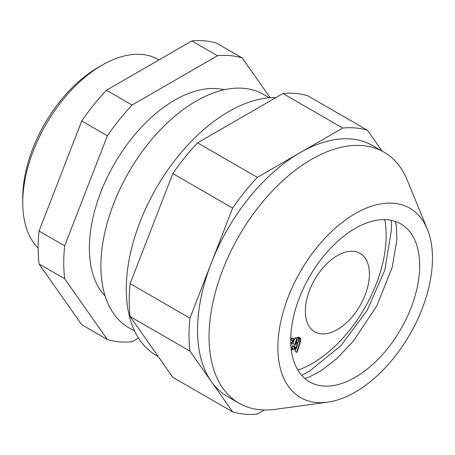 <?xml version="1.0" encoding="UTF-8"?>
<svg xmlns="http://www.w3.org/2000/svg" width="455" height="455" viewBox="0 0 455 455"><rect width="100%" height="100%" fill="white"/><g stroke="black" fill="none" stroke-linecap="round" stroke-linejoin="round"><path stroke-width="0.68" d="M134.646 331.075L128.793 327.702A134.68 77.76 -60 0 1 128.793 172.183A134.68 77.76 -60 0 1 263.473 94.424L269.326 97.802M39.045 263.985A157.026 90.659 -60 0 1 39.045 231.049L64.667 245.842A157.026 90.659 120 0 0 64.667 278.779L39.045 263.985L81.752 324.739L107.374 339.532A157.026 90.659 120 0 0 132.075 341.739L138.485 338.042M132.075 105.042A157.026 90.659 120 0 0 107.374 135.772L81.752 120.979A157.026 90.659 -60 0 1 106.453 90.249L132.075 105.042L217.49 55.726L191.862 40.933A157.026 90.659 -60 0 1 216.569 43.14L242.191 57.933A157.026 90.659 120 0 0 217.49 55.726M105.139 296.04A120.791 69.74 -60 0 1 114.387 163.868A120.791 69.74 -60 0 1 224.23 89.772M107.374 339.532L64.667 278.779M242.191 57.933L270.168 97.74M64.667 245.842L107.374 135.772M106.453 90.249L191.862 40.933M39.045 231.049L81.752 120.979M22.75 202.68L22.75 197.749A106.294 61.368 -60 0 1 97.91 67.567L102.182 65.099A112.334 64.855 120 0 0 22.75 202.68A112.334 64.855 120 0 0 38.123 248.038M159 59.912L158.351 59.537A112.334 64.855 120 0 0 102.182 65.099L97.91 67.567A106.294 61.368 -60 0 1 97.91 67.562M427.393 229.348A109.314 63.114 120 0 0 341.159 223.212A109.314 63.114 120 0 0 277.886 347.518A109.314 63.114 120 0 0 327.6 402.192A109.314 63.114 120 0 0 409.841 334.442A109.314 63.114 120 0 0 427.393 229.348L407.288 180.186A144.946 83.686 120 0 0 384.014 152.163L372.526 145.532A144.946 83.686 120 0 0 300.05 152.709A144.946 83.686 120 0 0 211.291 263.132A144.946 83.686 120 0 0 197.561 330.233A144.946 83.686 120 0 0 211.291 381.478L232.642 411.86A157.026 90.659 120 0 0 257.348 414.067L264.389 410M232.642 411.86L172.855 377.337L130.147 316.583L189.94 351.101L211.291 381.478A144.946 83.686 120 0 0 227.58 396.589L239.068 403.221A144.946 83.686 120 0 0 274.974 409.363L327.6 402.192M382.069 151.037L367.464 130.261L307.671 95.743A157.026 90.659 120 0 0 282.97 93.537L342.757 128.054L257.348 177.365L197.561 142.847A157.026 90.659 120 0 0 172.855 173.577L232.642 208.094L189.94 318.164A157.026 90.659 120 0 0 189.94 351.101M189.94 318.164L130.147 283.647A157.026 90.659 120 0 0 130.147 316.583M257.348 177.365A157.026 90.659 120 0 0 232.642 208.094M367.464 130.261A157.026 90.659 120 0 0 342.757 128.054M275.923 97.603A144.946 83.686 120 0 0 126.28 289.079A144.946 83.686 120 0 0 156.298 355.435L158.249 356.561M384.014 152.163A144.946 83.686 120 0 0 272.317 190.998A144.946 83.686 120 0 0 209.05 336.865A144.946 83.686 120 0 0 239.068 403.221M290.7 340.118A91.199 52.655 120 0 0 308.712 381.341A91.199 52.655 120 0 0 400.781 329.215A91.199 52.655 120 0 0 399.888 223.416A91.199 52.655 120 0 0 329.932 248.953A91.199 52.655 120 0 0 290.7 340.118M282.97 93.537L197.561 142.847M172.855 173.577L130.147 283.647M296.637 352.301L297.109 352.193L300.516 341.449L300.346 337.946L299.868 338.054L299.822 342.2L296.637 352.301L294.931 351.317L296.068 348.82M298.224 339.902L297.826 343.047M299.959 340.141L299.003 339.595M299.868 338.059L298.161 337.07L298.213 337.889M300.346 337.946L298.161 337.07M291.962 348.359L291.479 349.895L292.201 349.849L292.679 348.308L291.063 347.836M292.679 348.308L291.018 347.347M294.607 346.716L293.896 346.932L294.209 349.662L296.501 348.206L297.837 343.087L297.399 342.342L295.761 343.098L296.848 340.107L298.946 339.8L299.299 338.514L296.677 338.901L294.641 344.606L295.204 344.68L295.807 343.855L296.768 343.525L297.081 344.025L296.046 347.785L294.533 348.212L294.607 346.716L292.901 345.726L292.19 345.948L292.07 347.956M294.772 348.587L294.533 348.212M296.029 347.779L294.317 346.79M297.075 343.997L296.262 343.531M295.244 344.606L294.448 346.619M294.641 344.606L292.929 343.616L294.971 337.911L296.677 338.901M299.299 338.514L297.587 337.525L294.971 337.911M293.896 346.932L292.19 345.948M290.847 345.083L294.357 339.094L291.126 339.038L290.665 340.34L293.111 340.38L290.785 343.969M294.357 339.094L292.65 338.105L290.722 338.071M291.126 339.038L290.705 338.793M360.024 305.646A45.295 26.151 120 0 0 360.013 253.355A45.295 26.151 120 0 0 314.718 279.506A45.295 26.151 120 0 0 314.718 331.814A45.295 26.151 120 0 0 314.724 331.814A45.295 26.151 120 0 0 360.024 305.646M299.822 342.2L298.116 341.21M297.877 370.12A104.485 60.322 120 0 0 384.754 219.646M304.839 378.486L309.246 377.019L321.025 370.808L336.768 358.614L353.165 341.415L376.848 305.805L392.221 267.307L396.902 239.722L396.413 226.072L395.48 221.488M297.428 342.348L296.273 341.682M294.209 349.662L292.502 348.672M301.705 375.375L309.576 371.126L341.051 345.533L367.196 310.327L384.845 270.003L391.471 229.798L391.215 220.334"/></g></svg>

